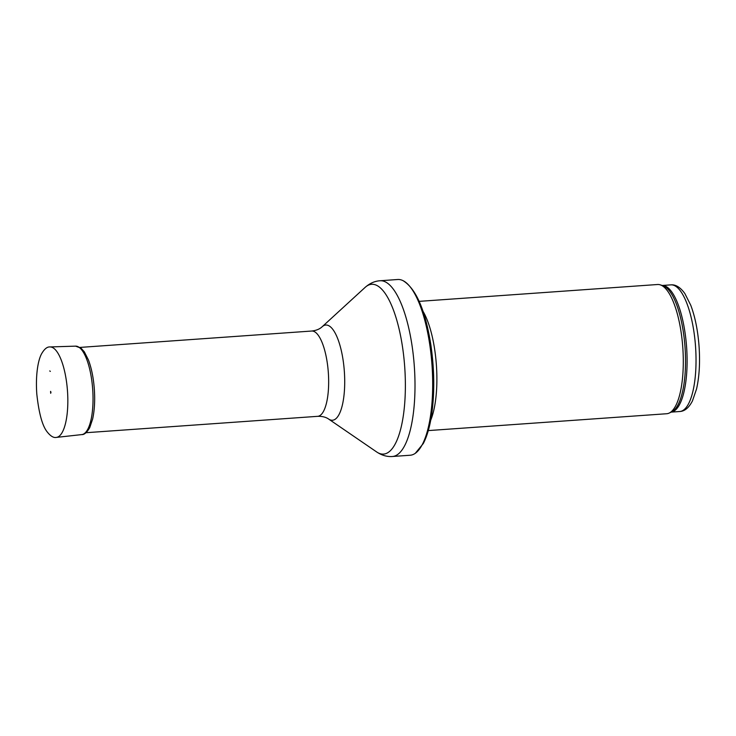 <?xml version="1.0" encoding="UTF-8"?>
<svg xmlns="http://www.w3.org/2000/svg" width="736" height="736" viewBox="0 0 736 736"><rect width="100%" height="100%" fill="white"/><g stroke="black" fill="none" stroke-linecap="round" stroke-linejoin="round"><path stroke-width="1.1" d="M419.161 301.364L657.579 284.51A64.777 20.709 86 0 1 660.155 284.823A64.777 20.709 86 0 1 682.806 347.659A64.777 20.709 86 0 1 669.217 413.062A64.777 20.709 86 0 1 666.715 413.733L428.297 430.588M423.016 311.319A64.777 20.709 86 0 1 430.716 420.192M397.707 279.505A88.09 28.17 86 0 1 403.07 280.674A88.09 28.17 86 0 1 432.023 365.387A88.09 28.17 86 0 1 415.27 453.33A88.09 28.17 86 0 1 410.136 455.244L392.454 456.495A88.09 28.17 86 0 0 414.34 366.638A88.09 28.17 86 0 0 380.034 280.756L397.707 279.505M50.959 392.592L50.674 391.432M50.352 371.376A21.85 6.983 -94 0 0 49.735 370.953L50.352 371.376M679.788 411.507C684.692 411.258 688.905 407.735 692.438 400.954L696.55 388.967C699.356 376.556 700.175 362.186 699.025 345.846C697.811 330.262 695.069 316.747 690.782 305.302L684.876 293.581C680.34 287.288 675.657 284.39 670.836 284.869A63.48 20.295 86 0 1 695.557 346.757A63.48 20.295 86 0 1 679.788 411.507L671.241 412.114M670.836 284.869L662.29 285.476A63.48 20.295 86 0 1 686.624 347.392A63.48 20.295 86 0 1 671.269 412.096M660.155 284.823L662.74 285.614A63.793 20.396 86 0 1 685.05 347.502A63.793 20.396 86 0 1 671.664 411.912L669.217 413.062M322.129 326.784A47.72 15.263 86 0 1 344.356 371.588A47.72 15.263 86 0 1 328.652 419.069C325.892 417.119 322.248 416.208 317.722 416.328A42.752 13.671 86 0 0 328.339 372.72A42.752 13.671 86 0 0 311.696 331.034C316.195 330.519 319.672 329.102 322.129 326.784L365.093 287.426A85.109 27.214 86 0 1 404.736 367.319A85.109 27.214 86 0 1 376.722 451.996C381.901 455.409 387.145 456.909 392.454 456.495M54.096 348.542A45.338 14.499 86 0 1 67.795 397.412A45.338 14.499 86 0 1 56.405 437.396C53.627 438.049 50.508 436.154 47.04 431.71C42.292 425.638 38.87 413.08 36.8 394.036C35.448 375.01 38.06 360.198 41.538 353.887C44.316 349.02 47.141 346.702 50.011 346.941A45.338 14.499 86 0 1 53.802 348.321A45.338 14.499 86 0 1 54.096 348.542M50.011 346.941L75.606 346.141A44.335 14.177 86 0 1 79.598 347.714A44.335 14.177 86 0 1 92.994 395.49A44.335 14.177 86 0 1 81.852 434.58L56.405 437.396M403.07 280.674C415.978 288.641 425.224 309.884 430.79 344.411C434.424 369.279 434.718 392.628 431.673 414.451C429.888 426.54 427.092 436.246 423.274 443.569L415.27 453.33M365.093 287.426C369.739 283.314 374.716 281.088 380.034 280.756M328.652 419.069L376.722 451.996M311.696 331.034L79.286 347.466M317.722 416.328L85.312 432.759M75.606 346.141L81.061 348.192L84.327 351.836L88.44 359.978C91.476 368.055 93.435 377.642 94.3 388.746C95.11 400.246 94.548 410.357 92.616 419.088L89.718 427.671C86.894 432.483 84.272 434.792 81.852 434.58M50.563 391.396L50.701 393.3"/></g></svg>
